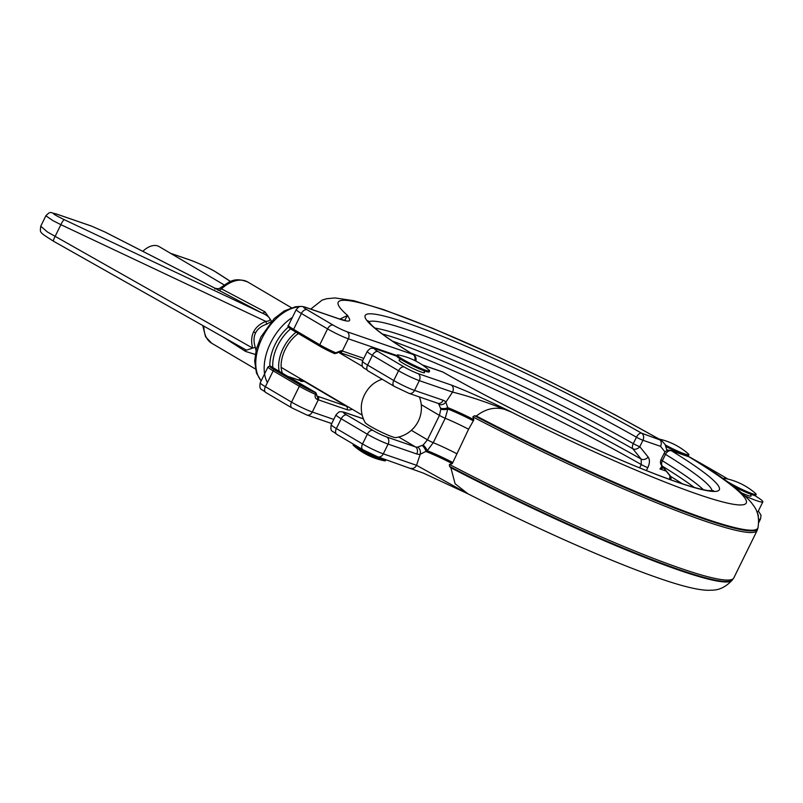 <?xml version="1.0" encoding="UTF-8"?>
<svg xmlns="http://www.w3.org/2000/svg" width="803" height="803" viewBox="0 0 803 803"><rect width="100%" height="100%" fill="white"/><g stroke="black" fill="none" stroke-linecap="round" stroke-linejoin="round"><path stroke-width="1.2" d="M665.386 444.982A18.037 1.757 26.2 0 0 688.904 454.769A18.037 1.757 26.2 0 0 688.191 453.745A65.595 65.595 0 0 0 659.233 439.09M666.048 446.518A18.037 1.757 26.2 0 0 688.452 455.692L688.904 454.769M729.465 482.824A18.037 1.757 -153.8 0 1 723.794 478.488A18.037 1.757 -153.8 0 1 725.039 478.427A65.595 65.595 0 0 1 755.452 493.383A18.037 1.757 -153.8 0 1 756.165 494.407A18.037 1.757 -153.8 0 1 746.419 491.376A18.037 1.757 -153.8 0 1 729.465 482.824M756.165 494.407L755.713 495.331A18.037 1.757 -153.8 0 1 733.701 486.367M385.942 459.637A18.037 1.757 -153.8 0 1 385.932 459.768L385.48 460.691A18.037 1.757 -153.8 0 1 384.236 460.751A18.037 1.757 -153.8 0 1 358.78 449.108A18.037 1.757 -153.8 0 1 353.822 445.785A18.037 1.757 -153.8 0 1 353.109 444.762L353.41 444.149M385.932 459.768A18.037 1.757 -153.8 0 1 376.185 456.736A18.037 1.757 -153.8 0 1 359.232 448.184A18.037 1.757 -153.8 0 1 353.762 444.36M402.925 359.403A18.037 1.757 -153.8 0 1 397.244 355.056A18.037 1.757 -153.8 0 1 398.499 354.996A65.595 65.595 0 0 1 428.902 369.962A18.037 1.757 -153.8 0 1 429.615 370.986A18.037 1.757 -153.8 0 1 419.869 367.955A18.037 1.757 -153.8 0 1 402.925 359.403M429.615 370.986L429.163 371.909A18.037 1.757 -153.8 0 1 419.417 368.868A18.037 1.757 -153.8 0 1 402.464 360.326A18.037 1.757 -153.8 0 1 396.792 355.98L397.244 355.056M224.238 284.955L159.165 246.601A21.049 12.808 120.5 0 0 157.729 245.939A21.049 12.808 120.5 0 0 142.824 251.339M419.367 396.943A30.062 30.062 0 0 1 395.809 437.605A17.285 1.686 -153.8 0 1 370.484 426.373A17.285 1.686 -153.8 0 1 365.094 422.498A30.062 30.062 0 0 1 361.4 405.425A21.049 12.808 120.5 0 1 364.421 395.006A21.049 12.808 120.5 0 1 374.7 382.85A30.062 30.062 0 0 1 382.178 379.247M399.683 360.005A14.213 1.385 26.2 0 0 399.031 360.105A14.213 1.385 26.2 0 0 403.497 363.528A14.213 1.385 26.2 0 0 416.847 370.263A14.213 1.385 26.2 0 0 424.526 372.662A14.213 1.385 26.2 0 0 424.205 372.08M666.841 449.57A14.213 1.385 26.2 0 0 668.206 450.282M741.882 493.022A14.213 1.385 26.2 0 0 751.076 496.083A14.213 1.385 26.2 0 0 750.755 495.501M745.154 495.983A27.332 2.67 26.2 0 0 762.85 501.875A27.332 2.67 26.2 0 0 757.671 497.388A273.311 26.67 26.2 0 0 754.579 495.411M756.898 511.842A27.332 2.67 26.2 0 0 758.042 511.641L762.85 501.875M646.385 470.558L647.82 467.637C649.838 463.16 649.938 459.617 648.121 457.007A5.47 4.226 141 0 1 641.175 459.095L641.276 464.556A218.647 21.34 26.2 0 0 410.734 352.989M392.386 341.104A215.053 20.988 -153.8 0 1 641.175 459.095L632.834 448.787A195.46 19.071 26.2 0 0 400.817 339.769A195.46 19.071 26.2 0 0 382.298 333.948M352.236 409.239A13.661 8.321 -59.5 0 1 346.986 409.691L318.309 399.814A16.401 1.596 -153.8 0 1 317.295 399.452C315.368 398.629 314.716 396.913 315.358 394.283A16.401 1.596 -153.8 0 1 299.348 386.253L273.191 370.845L265.381 386.705L291.539 402.122L299.348 386.253A1.365 0.833 -59.5 0 1 300.744 385.31A15.036 1.465 26.2 0 0 315.418 392.667L270.42 366.158A15.036 1.465 26.2 0 0 274.586 369.892L300.744 385.31M663.619 467.938L659.986 468.972L662.033 465.971M665.055 451.989L660.548 446.327L642.932 440.265L639.77 446.689L648.121 457.007M339.85 319.102L347.569 315.438C349.335 318.831 354.063 324.071 339.137 318.942A5.47 4.306 -71 0 0 338.515 318.65L345.571 320.517M339.137 318.942L305.893 307.489A10.931 1.064 26.2 0 0 306.997 309.707L333.155 325.115A10.931 1.064 26.2 0 0 346.996 331.719L413.013 354.454A197.327 19.252 -153.8 0 1 407.362 323.127A197.327 19.252 -153.8 0 1 641.597 433.178L661.582 440.506L665.125 444.501L666.982 450.634M344.607 320.397L347.569 315.438A227.39 22.193 26.2 0 1 421.194 323.86A227.39 22.193 26.2 0 1 659.213 439.251A5.47 4.306 109 0 1 660.548 446.327M319.785 346.153L293.798 330.846A1.365 0.833 -59.5 0 1 293.707 330.806L319.865 346.223A1.365 0.833 120.5 0 0 319.955 346.264A15.036 1.465 -153.8 0 0 334.63 353.621A1.365 0.652 -66.9 0 0 334.69 353.661L319.865 346.223A1.365 0.833 120.5 0 1 319.765 344.768L327.564 328.899L301.406 313.491L293.607 329.35L319.765 344.768A16.401 1.596 26.2 0 0 335.764 352.798L341.315 350.64A2.73 1.977 110.3 0 1 338.725 352.186M374.911 328.076A191.867 18.72 -153.8 0 1 633.286 443.637A5.47 0.532 26.2 0 0 639.77 446.689A5.47 4.226 141 0 1 632.834 448.787A5.47 2.831 119.6 0 1 633.286 443.637L636.448 437.213A191.867 18.72 26.2 0 0 368.677 321.842M666.179 471.1L659.986 468.972L662.515 466.583M301.155 379.809L302.239 380.441C304.056 381.766 303.333 381.826 300.041 380.602L288.919 376.768M299.399 380.381A2.73 2.148 109 0 1 299.73 380.461L299.73 380.461A2.73 2.148 109 0 1 300.041 380.602M317.295 399.452A2.73 1.977 -69.7 0 0 316.804 395.969A13.661 1.335 26.2 0 0 317.647 396.27L346.314 406.147A10.931 6.655 120.5 0 0 347.368 406.368M727.879 479.05A273.311 26.67 26.2 0 0 691.614 458.172M689.426 456.947A273.311 26.67 26.2 0 0 687.318 455.773M411.026 468.279A5.47 4.306 109 0 0 416.546 465.308L420.23 454.257A16.401 9.977 -59.5 0 1 416.777 453.976L388.11 444.099L383.302 453.856L416.546 465.308L467.998 493.845L423.261 473.067L377.781 456.827A5.47 4.306 109 0 0 383.302 453.856A16.401 1.596 26.2 0 1 362.534 443.959L367.342 434.202L341.185 418.785L336.377 428.551L362.534 443.959A5.47 3.322 120.5 0 0 362.946 449.77L336.788 434.353C331.87 429.976 330.153 432.536 331.217 424.596A16.401 1.596 26.2 0 0 336.377 428.551A5.47 3.322 120.5 0 0 336.788 434.353M363.388 418.895L345.671 412.792A10.931 1.064 26.2 0 0 346.766 415L372.923 430.418A10.931 1.064 26.2 0 0 386.775 437.013L415.442 446.89A10.931 6.655 120.5 0 0 417.741 447.08L423.151 445.023L427.457 439.813L439.462 415.412L440.837 409.078L438.85 404.18A5.47 4.246 139.3 0 0 445.886 402.112L452.571 392.095L419.327 380.642L414.529 390.409L443.196 400.275A16.401 9.977 -59.5 0 1 445.886 402.112L447.723 407.643A32.793 3.202 -153.8 0 1 473.89 419.708L472.837 416.877L474.453 415.763L476.32 416.014A248.82 24.281 26.2 0 0 757.992 527.641C760.511 511.812 753.555 506.151 751.578 502.869C741.109 490.703 720.833 475.627 690.771 457.65L689.104 456.867A5.47 4.306 -71 0 0 688.482 456.576L690.781 457.65M440.666 408.125A5.47 2.821 170.1 0 0 447.723 407.643L447.793 408.988A32.793 3.202 -153.8 0 1 473.348 420.812L468.591 429.214L452.28 463.642L449.439 464.445A249.261 24.321 26.2 0 0 733.781 577.949L757.189 530.381A249.261 24.321 -153.8 0 1 472.837 416.877M422.559 365.064L442.905 372.07A5.47 2.831 -60.4 0 1 443.206 372.201A5.47 5.47 0 0 0 442.282 371.779A5.47 4.306 109 0 1 442.905 372.07A197.327 19.252 -153.8 0 0 677.14 482.121A197.327 19.252 -153.8 0 0 671.489 450.794L689.104 456.867A227.39 22.193 26.2 0 1 723.854 502.236A227.39 22.193 26.2 0 1 511.983 412.34C489.85 403.206 470.046 396.461 452.571 392.095A5.47 4.306 -71 0 0 451.236 385.008C468.48 391.693 488.726 400.807 511.983 412.34C499.687 405.836 487.792 407.061 476.32 416.014M450.854 467.758L455.11 483.777L467.998 493.845C538.181 529.428 613.02 562.532 659.574 578.441C682.249 586.3 698.57 590.245 708.557 590.295C712.371 589.854 721.094 591.911 732.105 580.258A248.82 24.281 -153.8 0 1 450.854 467.758L449.539 466.392L449.439 464.445M440.837 409.078A5.47 2.519 175 0 0 447.793 408.988L445.243 418.273L433.229 442.674L427.266 450.714L420.23 454.257A5.47 3.905 82 0 0 417.741 447.08M423.151 445.023A5.47 1.666 55.1 0 1 427.266 450.714A32.793 3.202 -153.8 0 1 452.822 462.538M712.161 490.854A191.867 18.72 26.2 0 0 665.506 454.347A5.47 0.532 -153.8 0 1 664.181 453.263L661.02 459.687A5.47 0.532 26.2 0 0 662.345 460.771A191.867 18.72 -153.8 0 1 703.418 489.73M422.258 445.545A5.47 2.038 59.1 0 1 426.102 451.577A32.793 3.202 -153.8 0 1 452.28 463.642M694.264 487.451A195.46 19.071 26.2 0 0 662.445 466.232L670.806 476.56A215.053 20.988 -153.8 0 1 682.43 483.828M671.107 479.933L670.806 476.56A5.47 4.226 -39 0 1 670.023 475.858L661.682 465.539A5.47 4.226 -39 0 0 662.445 466.232A5.47 3.784 121.6 0 1 662.345 460.771L665.506 454.347A5.47 3.784 121.6 0 1 671.489 450.794A5.47 4.306 -71 0 0 670.866 450.513A5.47 5.47 0 0 0 664.181 453.263M380.341 457.71A13.661 1.335 -153.8 0 1 377.51 456.736M244.112 348.823L246.421 350.178L252.664 348.101C251.058 341.877 251.369 336.457 253.618 331.85C255.906 327.253 259.961 323.77 265.803 321.401A5.47 1.134 -111.9 0 1 266.656 324.181C261.256 326.028 257.562 328.939 255.575 332.924C253.628 336.919 253.527 341.717 255.274 347.318L256.016 350.489M105.283 232.187A5.47 2.941 117.1 0 0 105.063 232.047A5.47 2.941 117.1 0 0 104.832 231.957L91.522 226.115L56.441 214.04C50.549 212.333 53.189 214.24 64.37 219.731L261.778 312.919C265.843 314.254 275.489 320.658 265.803 321.401L60.887 224.669L52.948 220.634L45.851 215.806M56.441 214.04A5.47 4.306 109 0 0 55.969 213.839L55.969 213.839C50.418 212.925 50.75 210.587 45.841 215.836L40.732 226.225L47.377 231.947L252.664 348.101L255.274 347.318M279.123 370.996A30.444 18.529 -59.5 0 1 283.128 348.432A30.444 18.529 -59.5 0 1 296.096 332.211M272.819 367.282A33.475 20.376 -59.5 0 1 277.657 345.641A33.475 20.376 -59.5 0 1 290.626 328.849M267.419 382.579A43.733 26.609 -59.5 0 1 270.591 342.941A43.733 26.609 -59.5 0 1 292.382 317.416M55.969 213.839L91.05 225.914L105.063 232.047L214.923 288.177C217.884 289.04 219.871 288.819 220.875 287.504L221.467 288.849L265.02 311.855L271.595 321.26M271.314 321.561L266.656 324.181M265.02 311.855A5.47 3.202 117.4 0 1 261.778 312.919L215.094 288.297L214.802 289.09L215.094 288.297A5.47 5.45 -148.6 0 0 220.825 287.544M255.244 354.424L245.547 351.423L223.053 336.979M246.26 350.088L53.61 241.281A5.47 1.094 -60.5 0 1 55.066 236.504L60.887 224.669A5.47 1.124 -64.7 0 1 64.37 219.731M245.547 351.423A5.47 3.162 123 0 0 244.865 349.295M217.934 290.154A5.47 3.222 117.5 0 0 221.467 288.849A35.533 21.621 120.5 0 1 247.796 282.024L291.419 307.73M639.65 467.858L641.276 464.556A5.47 0.532 -153.8 0 0 647.82 467.637M300.713 380.783A32.793 19.965 120.5 0 0 300.944 380.652L300.262 380.251M274.586 369.892A1.365 0.833 -59.5 0 0 273.191 370.845A16.401 1.596 -153.8 0 1 268.031 366.891L260.222 382.76A16.401 1.596 26.2 0 0 265.381 386.705A5.47 3.322 120.5 0 0 265.793 392.516L291.951 407.924A5.47 3.322 120.5 0 1 291.539 402.122A16.401 1.596 26.2 0 0 312.307 412.019L333.777 419.417M317.647 396.27A2.73 2.148 -71 0 1 318.309 399.814L312.307 412.019A5.47 4.306 109 0 1 306.786 414.98L331.729 423.572M397.003 355.558L348.331 338.806L342.329 351.001L363.799 358.399M341.315 350.64A16.401 1.596 26.2 0 0 342.329 351.001A2.73 2.148 109 0 1 339.569 352.487A2.73 2.148 109 0 1 339.257 352.346M346.996 331.719A5.47 4.306 109 0 1 348.331 338.806A16.401 1.596 -153.8 0 1 327.564 328.899A5.47 3.322 120.5 0 1 333.155 325.115M288.448 325.406A16.401 1.596 26.2 0 0 293.607 329.35A1.365 0.833 -59.5 0 0 293.707 330.806C288.689 327.875 286.942 326.078 288.448 325.406L296.257 309.536A16.401 1.596 -153.8 0 0 301.406 313.491A5.47 3.322 120.5 0 1 306.997 309.707M305.893 307.489A5.47 4.306 -71 0 0 305.27 307.208L338.515 318.65M415.803 361.049A5.47 5.47 0 0 0 413.475 354.675A5.47 3.784 -58.4 0 0 413.013 354.454A5.47 4.306 109 0 1 414.749 360.517M636.448 437.213A5.47 0.532 26.2 0 0 642.932 440.265A5.47 4.306 109 0 0 641.597 433.178A5.47 2.831 119.6 0 0 636.448 437.213M346.986 409.691A2.73 2.148 -71 0 0 346.314 406.147L301.396 379.678M300.944 380.652A2.73 1.666 -59.5 0 1 302.239 380.441M362.775 360.477L338.665 352.166L334.69 353.661A1.365 0.652 -66.9 0 0 335.764 352.798C337.39 353.44 337.561 353.36 336.286 352.557M316.663 395.909L316.733 394.705L315.358 394.283A1.365 0.652 -66.9 0 0 315.418 392.667M316.733 394.705L315.77 392.597L269.938 366.017A1.365 1.315 95 0 1 270.42 366.158M473.89 419.708L473.348 420.812M396.802 356.191L376.888 349.335A10.931 1.064 26.2 0 0 377.992 351.543A5.47 3.322 -59.5 0 0 372.411 355.327L367.603 365.094L393.761 380.512L398.559 370.745L372.411 355.327A16.401 1.596 -153.8 0 1 367.252 351.383L362.444 361.139A16.401 1.596 26.2 0 0 367.603 365.094A5.47 3.322 120.5 0 0 368.015 370.896C363.097 366.519 361.38 369.079 362.444 361.139M377.992 351.543L404.15 366.961A10.931 1.064 26.2 0 0 417.992 373.556L451.236 385.008M416.777 453.976A5.47 4.306 109 0 0 415.442 446.89L398.71 437.023M456.586 453.625A32.793 3.202 -153.8 0 0 433.229 442.674A5.47 0.532 26.2 0 1 427.457 439.813L411.357 430.328M468.591 429.214A32.793 3.202 -153.8 0 0 445.243 418.273A5.47 0.532 26.2 0 1 439.462 415.412L421.254 404.682M438.85 404.18A10.931 6.655 120.5 0 0 437.806 403.307L437.675 403.247A5.47 4.306 109 0 0 443.196 400.275M758.745 522.592L760.551 518.929A32.793 3.202 -153.8 0 1 758.664 519.109M346.766 415A5.47 3.322 120.5 0 0 341.185 418.785A16.401 1.596 -153.8 0 1 336.025 414.84L331.217 424.596M386.775 437.013A5.47 4.306 109 0 1 388.11 444.099A16.401 1.596 -153.8 0 1 367.342 434.202A5.47 3.322 120.5 0 1 372.923 430.418M368.015 370.896L394.173 386.313A5.47 3.322 120.5 0 1 393.761 380.512A16.401 1.596 26.2 0 0 414.529 390.409A5.47 4.306 109 0 1 409.008 393.37L437.675 403.247M417.992 373.556A5.47 4.306 -71 0 1 419.327 380.642A16.401 1.596 -153.8 0 1 398.559 370.745A5.47 3.322 -59.5 0 1 404.15 366.961M732.105 580.258L732.316 580.007A248.98 24.301 -153.8 0 1 449.539 466.392M474.453 415.763A248.98 24.301 26.2 0 0 757.922 527.962L757.992 527.641M757.39 513.167A5.47 5.019 103.1 0 1 758.323 516.7M396.782 356.11L376.266 349.044A5.47 4.306 109 0 1 376.888 349.335M713.486 490.723L707.895 490.523C696.04 488.726 675.985 482.252 647.72 471.09C589.623 448.235 503.3 406.499 443.206 372.201A5.47 2.831 -60.4 0 1 443.467 372.391M345.671 412.792A5.47 4.306 -71 0 0 345.049 412.501L363.357 418.815M253.618 331.85A5.47 0.532 -153.8 0 1 255.575 332.924M308.031 308.151A43.733 26.609 120.5 0 0 305.702 307.358M299.238 306.796A43.733 26.609 120.5 0 0 262.19 337.983A43.733 26.609 120.5 0 0 261.186 380.803M282.285 372.863A28.185 17.154 -59.5 0 1 285.256 349.365A28.185 17.154 -59.5 0 1 298.365 333.546M269.838 366.007A35.964 21.892 -59.5 0 1 275.118 344.497A35.964 21.892 -59.5 0 1 288.518 326.911M230.561 281.542L215.355 271.735C212.865 269.778 195.139 261.587 190.231 260.122L170.668 253.377M215.094 288.297L104.832 231.957M203.821 326.118A35.533 21.621 120.5 0 0 211.711 343.242L205.568 336.798L202.727 325.506M300.824 378.946A28.185 17.154 -59.5 0 1 298.224 379.98M53.751 241.312A5.47 1.094 -60.5 0 1 53.61 241.281C38.193 231.495 40.26 232.85 40.732 226.225M215.355 271.735A5.47 4.888 -57.2 0 1 216.067 272.107L230.652 281.512M190.231 260.122A5.47 4.306 -71 0 0 189.769 259.911C199.666 263.615 208.439 267.68 216.067 272.107M751.287 494.437L750.424 496.184M353.822 445.785A65.595 65.595 0 0 0 384.236 460.751M400.215 358.941L399.352 360.698M338.394 352.226L362.695 366.549M310.751 309.095L322.123 300.101L326.56 298.736L335.072 297.943L353.822 300.703L383.453 309.567L432.847 328.397L500.179 357.877L551.049 382.108L615.088 414.83L660.447 439.783M265.793 392.516C260.875 388.13 259.158 390.7 260.222 382.76M291.951 407.924L306.786 414.98M305.27 307.208L302.209 306.435C299.87 306.907 300.463 304.969 296.257 309.536M413.475 354.675C392.225 341.546 378.173 331.579 371.307 324.783L367.985 320.708M288.769 376.687L302.209 381.204L300.974 381.475M269.938 366.017L268.031 366.891M757.189 530.381L757.922 527.962M732.316 580.007L733.781 577.949M760.551 518.929L761.013 515.185L758.353 511.019M688.482 456.576L670.866 450.513M376.266 349.044L373.204 348.281C370.866 348.753 371.458 346.806 367.252 351.383M442.282 371.779L422.338 364.913M362.946 449.77L377.781 456.827M345.049 412.501L341.978 411.728C339.639 412.2 340.241 410.263 336.025 414.84M394.173 386.313L409.008 393.37M669.592 479.391L669.983 475.808M661.02 459.687A5.47 5.47 0 0 0 661.682 465.539M281.17 367.362L362.183 415.101M424.737 371.006L423.874 372.763M261.126 380.923L256.468 373.054L254.651 361.039L256.358 349.094L260.895 336.999L274.154 318.61L284.242 310.922L295.604 306.726L300.794 306.425M304.407 306.927L308.211 308.222M255.334 368.948L211.711 343.242M301.747 379.488L299.78 380.471M170.497 253.276L189.769 259.911M220.875 287.504C229.417 282.004 233.944 276.634 247.796 282.024"/></g></svg>
